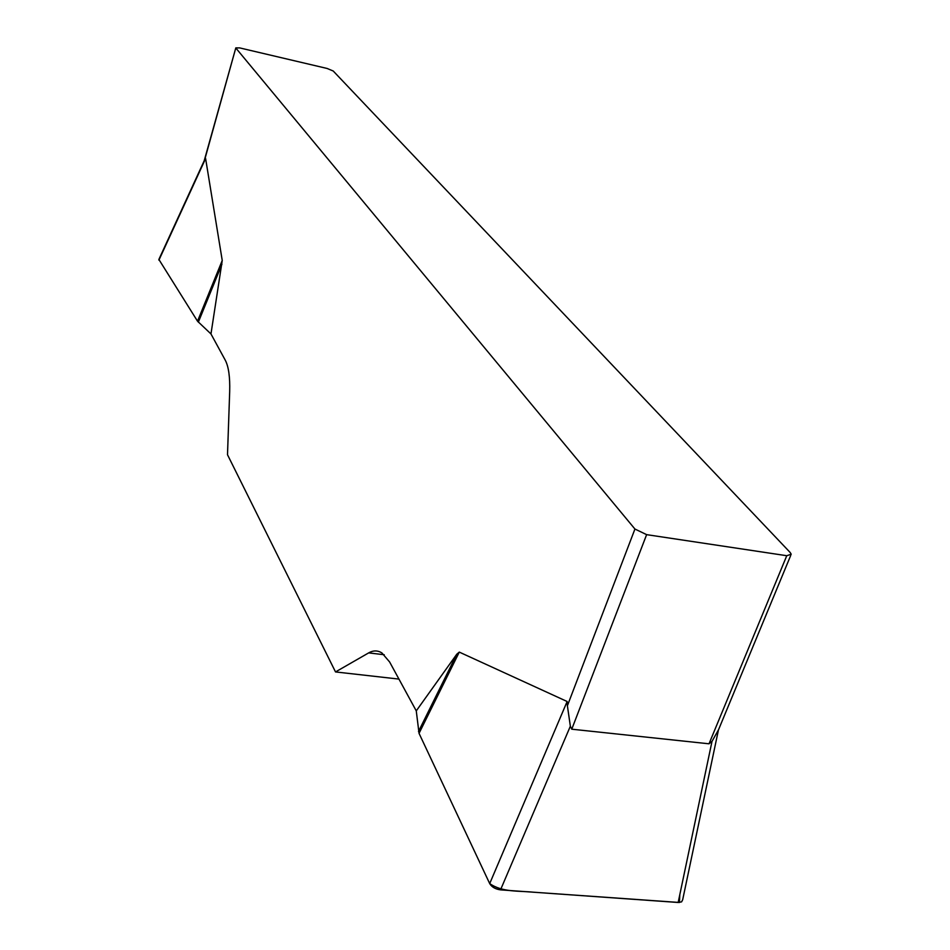<?xml version="1.0" encoding="UTF-8"?>
<svg xmlns="http://www.w3.org/2000/svg" width="950" height="950" viewBox="0 0 950 950"><rect width="100%" height="100%" fill="white"/><g stroke="black" fill="none" stroke-linecap="round" stroke-linejoin="round"><path stroke-width="1.43" d="M204.203 160.764L235.814 47.88L239.721 47.916L327.109 68.459L333.236 71.024L790.174 552.496L791.219 554.23L786.766 555.714L646.629 534.648L571.758 729.196L709.021 743.803L712.013 741.344L718.556 729.695L790.756 555.346M235.814 47.88L204.761 159.505L205.604 158.519L222.241 260.466L210.971 333.949L197.529 321.207L158.876 259.445M682.694 899.709L681.589 901.871L678.169 902.476L500.519 889.865C495.437 889.164 491.827 887.074 489.701 883.607L419.045 733.352L416.266 710.885L389.619 661.972L381.876 652.911C377.661 650.299 373.255 650.287 368.659 652.899L335.516 671.935L227.501 454.729L229.686 391.531C230.09 377.103 228.629 366.676 225.304 360.252L210.971 333.949M416.266 710.885L456.76 654.229L459.289 652.104L567.138 701.504L567.388 705.755L634.932 529.031L646.629 534.648M235.944 48.165L634.932 529.031M204.761 159.505L204.357 160.419M571.758 729.196L570.356 726.192L567.388 705.755M335.516 671.935L398.952 679.096M418.499 731.512L456.76 654.229M679.796 894.722L679.452 902.488L533.484 892.204C518.569 890.672 502.419 892.466 489.689 883.571L419.045 733.352L459.289 652.104M198.348 322.157L221.92 264.266M197.529 321.207L222.241 260.466M709.021 743.803L786.766 555.714M384.216 654.728L368.659 652.899M489.701 883.607L567.138 701.504M570.356 726.192L500.519 889.865M678.169 902.476L712.013 741.344M205.604 158.519L158.911 260.158M682.753 899.401L718.354 730.384M158.84 259.516L204.82 159.41"/></g></svg>
